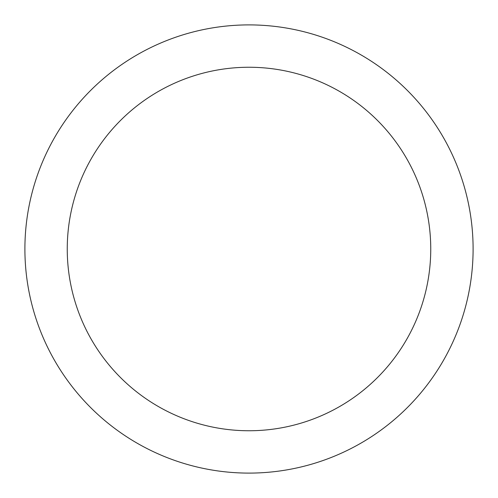 <?xml version="1.0" encoding="UTF-8"?>
<svg xmlns="http://www.w3.org/2000/svg" width="498" height="498" viewBox="0 0 498 498"><rect width="100%" height="100%" fill="white"/><g stroke="black" fill="none" stroke-linecap="round" stroke-linejoin="round"><path stroke-width="0.75" d="M249 67.249A181.751 181.751 0 0 1 430.751 249A181.751 181.751 0 0 1 249 430.751A181.751 181.751 0 0 1 67.249 249A181.751 181.751 0 0 1 249 67.249M249 24.9A224.1 224.1 0 0 1 473.1 249A224.1 224.1 0 0 1 249 473.1A224.1 224.1 0 0 1 24.9 249A224.1 224.1 0 0 1 249 24.9"/></g></svg>
